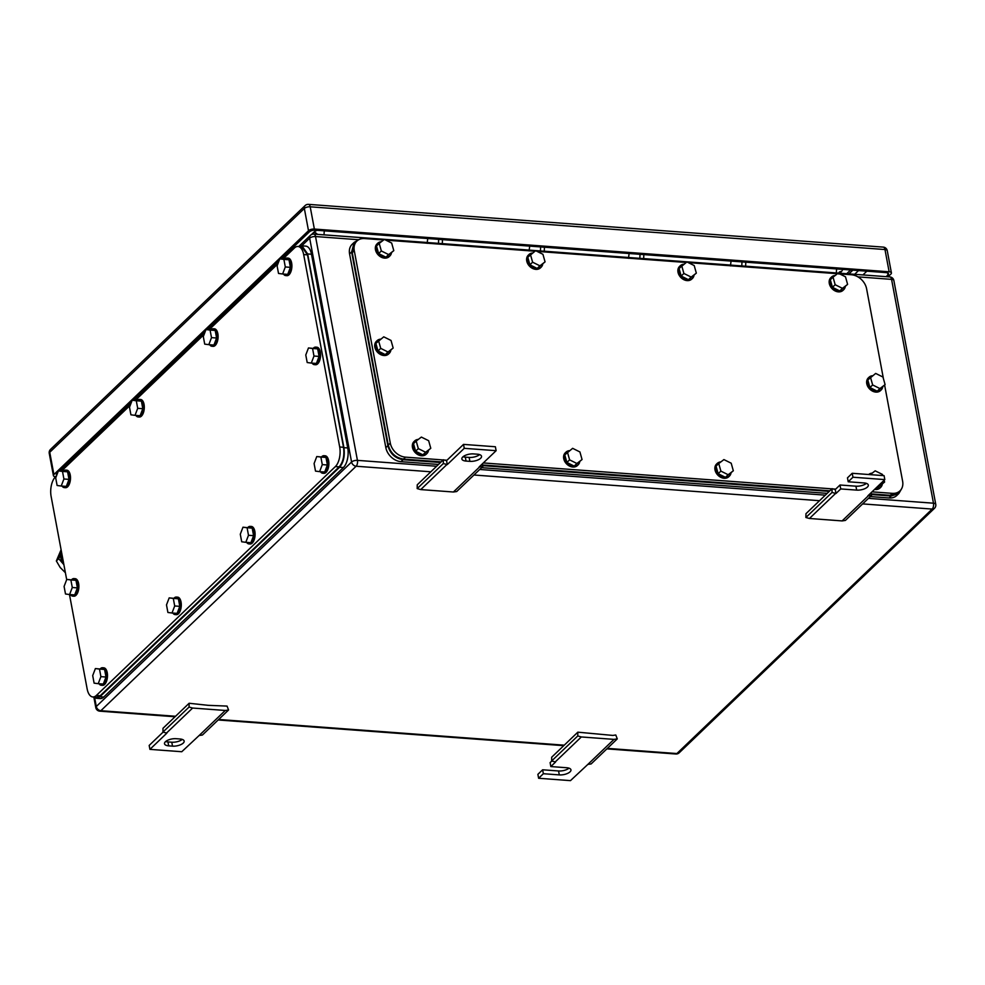 <?xml version="1.0" encoding="UTF-8"?>
<svg xmlns="http://www.w3.org/2000/svg" width="985" height="985" viewBox="0 0 985 985"><rect width="100%" height="100%" fill="white"/><g stroke="black" fill="none" stroke-linecap="round" stroke-linejoin="round"><path stroke-width="1.48" d="M446.55 460.648L463.516 444.395L495.381 446.759L496.12 450.687L479.141 466.939L482.822 466.496L456.695 491.527L453.395 492.007L420.743 489.582L417.184 488.585L417.246 484.805L443.385 459.761L446.55 460.648L447.276 464.575L443.324 463.553L443.385 459.761M417.184 488.585L443.324 463.553M420.743 489.582L446.882 464.551M482.822 466.496L481.96 464.243M453.395 492.007L479.535 466.976M463.516 444.395L464.255 448.323L496.12 450.687M447.276 464.575L464.255 448.323M473.526 453.913L477.343 454.196A8.052 3.349 169.4 0 1 481.53 456.289A8.052 3.349 169.4 0 1 477.959 459.946A8.052 3.349 169.4 0 1 469.882 461.349L466.053 461.066A8.052 3.349 169.4 0 1 461.866 458.973A8.052 3.349 169.4 0 1 465.437 455.316A8.052 3.349 169.4 0 1 473.526 453.913M463.061 456.72A8.052 3.349 169.4 0 0 465.314 457.138L469.143 457.422A8.052 3.349 169.4 0 0 479.609 454.614M189.132 703.265L189.071 707.045L192.629 708.043L225.282 710.468L228.569 709.988L227.067 706.085L208.217 705.334L189.132 703.265L162.993 728.297L162.931 732.077L166.884 733.099L149.917 749.363L149.178 745.436L163.079 732.126M225.282 710.468L199.142 735.5L202.43 735.019L228.569 709.988M149.917 749.363L181.769 751.727L199.142 735.5M192.629 708.043L166.49 733.074M189.071 707.045L162.931 732.077M172.51 746.137L168.681 745.854A8.052 3.349 169.4 0 1 164.507 743.761A8.052 3.349 169.4 0 1 168.066 740.092A8.052 3.349 169.4 0 1 176.155 738.701L179.972 738.984A8.052 3.349 169.4 0 1 184.158 741.077A8.052 3.349 169.4 0 1 180.587 744.734A8.052 3.349 169.4 0 1 172.51 746.137L171.772 742.21L167.955 741.927L168.681 745.854M165.689 741.496A8.052 3.349 169.4 0 0 167.955 741.927M171.772 742.21A8.052 3.349 169.4 0 0 182.237 739.403M884.813 479.596L852.961 477.22L852.222 473.292L884.087 475.669L884.813 479.596L867.847 495.849L871.528 495.393L845.389 520.425L842.101 520.917L809.448 518.479L805.878 517.494L805.952 513.702L832.091 488.671L835.243 489.557L835.982 493.485L832.017 492.463L832.091 488.671M805.878 517.494L832.017 492.463M809.448 518.479L835.588 493.448M871.528 495.393L870.666 493.153M842.101 520.917L868.241 495.874M852.222 473.292L847.469 477.848L848.208 481.776L852.961 477.22M835.243 489.557L839.996 485.002L840.734 488.929L856.667 490.111A8.052 3.349 169.4 0 0 864.744 488.72A8.052 3.349 169.4 0 0 868.314 485.051A8.052 3.349 169.4 0 0 864.128 482.958L848.208 481.776M839.996 485.002L855.928 486.184A8.052 3.349 169.4 0 0 866.394 483.389M835.982 493.485L840.734 488.929M577.826 732.175L577.764 735.955L581.335 736.952L613.987 739.378L617.275 738.898L615.773 734.995L612.855 735.426L577.826 732.175L551.698 757.206L551.625 760.986L555.589 762.008L550.837 766.564L550.098 762.636L551.772 761.023M613.987 739.378L587.848 764.409L591.135 763.929L617.275 738.898M569.022 768.165A8.052 3.349 169.4 0 1 558.569 770.972L542.637 769.79L537.884 774.333L538.61 778.261L570.475 780.637L587.848 764.409M581.335 736.952L555.195 761.984M577.764 735.955L551.625 760.986M542.637 769.79L543.363 773.717L559.295 774.899A8.052 3.349 169.4 0 0 567.385 773.496A8.052 3.349 169.4 0 0 570.955 769.839A8.052 3.349 169.4 0 0 566.769 767.746L550.837 766.564M538.61 778.261L543.363 773.717M529.179 250.091L442.302 243.64L442.474 239.626M427.121 243.332L427.884 237.483M438.473 243.369L438.657 239.343M837.041 273.005A4.396 1.835 169.4 0 0 836.548 272.956L745.62 266.184L745.793 262.182M730.439 265.888L731.202 260.04M741.791 265.925L741.976 261.899M628.59 257.491L544.262 251.212L544.434 247.21M529.068 250.916L529.844 245.068M540.433 250.953L540.617 246.927M730.538 265.063L643.661 258.612L643.845 254.598M628.479 258.304L629.243 252.455M639.844 258.341L640.016 254.315M86.163 447.449A7.326 3.053 -10.6 0 1 84.907 446.821M850.609 269.976L846.694 273.731M83.688 447.99L85.461 448.126M848.91 273.892L852.825 270.149M888.027 276.797L890.92 274.027A4.396 1.835 -10.6 0 0 891.413 272.931L887.251 250.682A4.396 4.396 0 0 0 883.262 247.112A4.396 2.142 94.3 0 1 884.973 249.537A4.396 1.835 -10.6 0 1 887.251 250.682M314.363 229.049A4.396 1.835 -10.6 0 0 308.502 230.712L53.904 474.536L49.742 452.287L304.34 208.463A4.396 1.835 -10.6 0 1 310.201 206.801L884.973 249.537L889.135 271.786L314.363 229.049L310.201 206.801A4.396 2.142 94.3 0 0 308.49 204.363L883.262 247.112M889.135 271.786A4.396 1.835 -10.6 0 1 891.413 272.931M55.554 476.765A4.396 1.835 -10.6 0 1 53.412 475.632A4.396 1.835 -10.6 0 1 53.904 474.536M56.699 475.349A4.396 1.835 -10.6 0 1 56.342 474.795A4.396 1.835 -10.6 0 1 56.834 473.711L57.598 472.972M59.666 471.002L131.399 402.299M133.468 400.329L205.2 331.625M207.269 329.643L279.001 260.951M281.057 258.969L309.401 231.832A4.396 1.835 -10.6 0 1 315.262 230.17L886.204 272.623A4.396 1.835 -10.6 0 1 888.482 273.768A4.396 1.835 -10.6 0 1 887.99 274.864L886.106 276.662M383.67 239.971L364.573 238.555A14.652 11.229 46.2 0 0 356.902 241.066A14.652 11.229 46.2 0 0 354.28 250.695L390.294 443.115A14.652 11.229 46.2 0 0 405.488 457.151L443.188 459.958M892.324 493.35L890.28 495.307L897.963 492.796L899.995 490.838A14.652 11.229 46.2 0 1 892.324 493.35L872.02 491.847M835.674 489.139L833.076 488.954M831.894 488.856L483.327 462.938M446.981 460.241L444.383 460.044M899.995 490.838A14.652 11.229 46.2 0 0 902.617 481.209L884.616 385.061M839.602 273.879L851.409 274.753A14.652 11.229 46.2 0 1 866.603 288.79L883.422 378.659M385.775 240.131L534.941 251.224M537.059 251.384L686.213 262.478M688.33 262.626L837.496 273.719M890.28 495.307L870.937 493.867M829.85 490.813L482.244 464.957M441.157 461.903L403.456 459.096L405.488 457.151M390.294 443.115L388.262 445.06C390.503 453.075 395.564 457.754 403.456 459.096M388.262 445.06L352.248 252.652L354.28 250.695M356.902 241.066L354.859 243.012L352.248 252.652M569.601 459.86L576.89 463.479L582.049 459.527L579.919 451.955L572.642 448.335L564.762 454.898L566.892 462.47L569.601 459.86L567.483 452.287M582.049 459.527L574.181 466.09L566.892 462.47M576.89 463.479L574.181 466.09M579.734 461.743A8.791 6.735 -133.8 0 1 578.121 464.858A8.791 6.735 -133.8 0 1 570.549 465.585A8.791 6.735 -133.8 0 1 564.577 458.714A8.791 6.735 -133.8 0 1 565.969 452.164A8.791 6.735 -133.8 0 1 569.625 450.65M578.121 464.858L577.444 465.511A8.791 6.735 -133.8 0 1 569.872 466.237A8.791 6.735 -133.8 0 1 563.9 459.367A8.791 6.735 -133.8 0 1 565.292 452.817L565.969 452.164M720.885 471.113L728.161 474.733L733.32 470.781L731.202 463.209L723.913 459.589L718.755 463.541L716.033 466.139L718.163 473.711L720.885 471.113L718.755 463.541M733.32 470.781L725.452 477.331L718.163 473.711M728.161 474.733L725.452 477.331M731.005 472.997A8.791 6.735 -133.8 0 1 729.405 476.112A8.791 6.735 -133.8 0 1 721.82 476.826A8.791 6.735 -133.8 0 1 715.861 469.968A8.791 6.735 -133.8 0 1 717.24 463.418A8.791 6.735 -133.8 0 1 720.897 461.903M729.405 476.112L728.728 476.752A8.791 6.735 -133.8 0 1 721.143 477.479A8.791 6.735 -133.8 0 1 715.184 470.608A8.791 6.735 -133.8 0 1 716.563 464.058L717.24 463.418M683.886 273.461L691.174 277.08L696.333 273.128L694.203 265.556L686.927 261.936L679.047 268.486L681.177 276.059L683.886 273.461L681.768 265.888M696.333 273.128L688.466 279.678L681.177 276.059M691.174 277.08L688.466 279.678M694.019 275.344A8.791 6.735 -133.8 0 1 692.418 278.459A8.791 6.735 -133.8 0 1 684.834 279.174A8.791 6.735 -133.8 0 1 678.862 272.303A8.791 6.735 -133.8 0 1 680.253 265.765A8.791 6.735 -133.8 0 1 683.91 264.251M692.418 278.459L691.729 279.1A8.791 6.735 -133.8 0 1 684.156 279.826A8.791 6.735 -133.8 0 1 678.185 272.956A8.791 6.735 -133.8 0 1 679.576 266.406L680.253 265.765M532.614 262.207L539.903 265.827L545.062 261.875L542.932 254.302L535.643 250.682L527.775 257.233L529.905 264.817L532.614 262.207L530.484 254.635M545.062 261.875L537.182 268.437L529.905 264.817M539.903 265.827L537.182 268.437M542.747 264.091A8.791 6.735 -133.8 0 1 541.134 267.206A8.791 6.735 -133.8 0 1 533.562 267.932A8.791 6.735 -133.8 0 1 527.591 261.062A8.791 6.735 -133.8 0 1 528.982 254.512A8.791 6.735 -133.8 0 1 532.626 252.997M541.134 267.206L540.457 267.858A8.791 6.735 -133.8 0 1 532.885 268.573A8.791 6.735 -133.8 0 1 526.913 261.714A8.791 6.735 -133.8 0 1 528.305 255.164L528.982 254.512M381.343 250.966L388.632 254.586L393.791 250.633L391.661 243.049L384.372 239.429L379.213 243.393L376.504 245.991L378.622 253.564L381.343 250.966L379.213 243.393M393.791 250.633L385.911 257.183L378.622 253.564M388.632 254.586L385.911 257.183M391.476 252.85A8.791 6.735 -133.8 0 1 389.863 255.952A8.791 6.735 -133.8 0 1 382.291 256.679A8.791 6.735 -133.8 0 1 376.319 249.808A8.791 6.735 -133.8 0 1 377.711 243.258A8.791 6.735 -133.8 0 1 381.355 241.744M389.863 255.952L389.186 256.605A8.791 6.735 -133.8 0 1 381.601 257.331A8.791 6.735 -133.8 0 1 375.642 250.461A8.791 6.735 -133.8 0 1 377.033 243.911L377.711 243.258M418.329 448.618L425.618 452.238L430.777 448.286L428.647 440.701L421.358 437.081L416.199 441.046L413.491 443.644L415.621 451.216L418.329 448.618L416.199 441.046M430.777 448.286L422.897 454.836L415.621 451.216M425.618 452.238L422.897 454.836M428.463 450.502A8.791 6.735 -133.8 0 1 426.85 453.605A8.791 6.735 -133.8 0 1 419.278 454.331A8.791 6.735 -133.8 0 1 413.306 447.461A8.791 6.735 -133.8 0 1 414.697 440.911A8.791 6.735 -133.8 0 1 418.342 439.396M426.85 453.605L426.173 454.257A8.791 6.735 -133.8 0 1 418.6 454.984A8.791 6.735 -133.8 0 1 412.629 448.113A8.791 6.735 -133.8 0 1 414.02 441.563L414.697 440.911M872.648 384.95L879.937 388.57L885.096 384.618L882.966 377.046L875.677 373.426L867.81 379.976L869.927 387.548L872.648 384.95L870.518 377.378M885.096 384.618L877.216 391.168L869.927 387.548M879.937 388.57L877.216 391.168M882.782 386.834A8.791 6.735 -133.8 0 1 881.169 389.937A8.791 6.735 -133.8 0 1 873.596 390.663A8.791 6.735 -133.8 0 1 867.625 383.793A8.791 6.735 -133.8 0 1 869.016 377.255A8.791 6.735 -133.8 0 1 872.661 375.728M881.169 389.937L880.491 390.589A8.791 6.735 -133.8 0 1 872.919 391.316A8.791 6.735 -133.8 0 1 866.948 384.445A8.791 6.735 -133.8 0 1 868.339 377.895L869.016 377.255M380.715 348.37L388.004 351.99L393.163 348.037L391.033 340.453L383.756 336.833L375.876 343.396L378.006 350.968L380.715 348.37L378.597 340.798M393.163 348.037L385.295 354.588L378.006 350.968M388.004 351.99L385.295 354.588M390.848 350.254A8.791 6.735 -133.8 0 1 389.235 353.356A8.791 6.735 -133.8 0 1 381.663 354.083A8.791 6.735 -133.8 0 1 375.691 347.212A8.791 6.735 -133.8 0 1 377.083 340.662A8.791 6.735 -133.8 0 1 380.739 339.148M389.235 353.356L388.558 354.009A8.791 6.735 -133.8 0 1 380.986 354.735A8.791 6.735 -133.8 0 1 375.014 347.865A8.791 6.735 -133.8 0 1 376.405 341.315L377.083 340.662M835.169 284.714L842.446 288.334L847.605 284.382L845.487 276.797L838.198 273.177L833.039 277.142L830.318 279.74L832.448 287.312L835.169 284.714L833.039 277.142M847.605 284.382L839.737 290.932L832.448 287.312M842.446 288.334L839.737 290.932M845.29 286.598A8.791 6.735 -133.8 0 1 843.689 289.701A8.791 6.735 -133.8 0 1 836.105 290.427A8.791 6.735 -133.8 0 1 830.146 283.557A8.791 6.735 -133.8 0 1 831.525 277.007A8.791 6.735 -133.8 0 1 835.182 275.492M843.689 289.701L843.012 290.353A8.791 6.735 -133.8 0 1 835.428 291.08A8.791 6.735 -133.8 0 1 829.468 284.209A8.791 6.735 -133.8 0 1 830.847 277.659L831.525 277.007M882.782 475.57L882.474 474.45L875.185 470.83L870.223 474.635M884.111 480.274L884.604 482.034L879.445 485.987L878.583 485.556M884.604 482.034L876.724 488.585L875.874 488.166M879.445 485.987L876.724 488.585M868.671 474.524A8.791 6.735 -133.8 0 1 872.168 473.145M882.289 484.251A8.791 6.735 -133.8 0 1 880.676 487.353A8.791 6.735 -133.8 0 1 875.246 488.757M880.676 487.353L879.999 488.006A8.791 6.735 -133.8 0 1 874.569 489.41M357.961 240.192L354.231 242.322L351.62 251.951L387.868 445.676C390.109 453.691 395.182 458.37 403.062 459.724L440.529 462.507M482.49 465.622L829.222 491.404M871.196 494.532L891.166 496.021L898.849 493.51L901.337 489.213M870.309 496.563L889.135 497.967A14.652 11.229 46.2 0 0 896.818 495.455L898.849 493.51M827.191 493.362L481.603 467.666M438.485 464.452L401.03 461.669L403.062 459.724M354.231 242.322L352.187 244.28A14.652 11.229 46.2 0 0 349.577 253.908L385.837 447.633A14.652 11.229 46.2 0 0 401.03 461.669M69.479 594.521L87.136 688.86A14.652 7.154 -85.7 0 0 92.836 696.961A14.652 7.154 -85.7 0 0 96.37 695.447L335.356 466.582L339.172 466.865C343.149 462.137 344.602 455.612 343.519 447.276L307.505 254.856L301.804 246.755L297.975 246.472A14.652 7.154 -85.7 0 0 294.441 247.986L282.83 259.104M339.172 466.865L100.199 695.73L96.37 695.447M92.836 696.961L96.653 697.245L100.199 695.73M66.684 579.636L51.122 496.44A14.652 7.154 -85.7 0 1 55.455 476.851L56.502 475.853M61.439 471.125L130.303 405.18M135.228 400.452L204.092 334.506M209.029 329.778L277.893 263.832M335.356 466.582A14.652 7.154 -85.7 0 0 339.69 446.993L303.675 254.573A14.652 7.154 -85.7 0 0 297.975 246.472M247.087 527.738L242.975 527.209L240.291 534.239L241.707 541.787L245.807 542.316L248.491 535.286L247.087 527.738L252.185 528.108L253.588 535.668L248.491 535.286M245.807 542.316L250.904 542.698L253.588 535.668M242.975 527.209L252.185 528.108M247.752 527.566A8.791 4.297 94.3 0 1 250.141 526.384A8.791 4.297 94.3 0 1 253.564 531.235A8.791 4.297 94.3 0 1 248.836 543.905A8.791 4.297 94.3 0 1 246.656 542.378M250.141 526.384L251.421 526.47A8.791 4.297 94.3 0 1 254.844 531.334A8.791 4.297 94.3 0 1 250.116 544.003L248.836 543.905M320.876 457.052L316.776 456.535L314.092 463.553L315.508 471.113L319.608 471.643L322.292 464.612L320.876 457.052L325.973 457.434L327.389 464.994L322.292 464.612M319.608 471.643L324.705 472.024L327.389 464.994M316.776 456.535L325.973 457.434M321.553 456.88A8.791 4.297 94.3 0 1 323.942 455.698A8.791 4.297 94.3 0 1 327.365 460.561A8.791 4.297 94.3 0 1 322.637 473.231A8.791 4.297 94.3 0 1 320.457 471.704M323.942 455.698L325.222 455.796A8.791 4.297 94.3 0 1 328.633 460.66A8.791 4.297 94.3 0 1 323.917 473.329L322.637 473.231M283.889 259.4L279.789 258.883L277.105 265.901L278.521 273.461L282.621 273.99L285.305 266.96L283.889 259.4L288.987 259.781L290.403 267.341L285.305 266.96M282.621 273.99L287.719 274.372L290.403 267.341M279.789 258.883L288.987 259.781M284.567 259.227A8.791 4.297 94.3 0 1 286.955 258.045A8.791 4.297 94.3 0 1 290.378 262.909A8.791 4.297 94.3 0 1 285.65 275.578A8.791 4.297 94.3 0 1 283.471 274.052M286.955 258.045L288.223 258.144A8.791 4.297 94.3 0 1 291.646 263.007A8.791 4.297 94.3 0 1 286.918 275.677L285.65 275.578M210.088 330.086L205.988 329.556L203.304 336.587L204.72 344.134L208.82 344.664L211.504 337.633L210.088 330.086L215.186 330.455L216.601 338.015L211.504 337.633M208.82 344.664L213.917 345.046L216.601 338.015M205.988 329.556L215.186 330.455M210.765 329.913A8.791 4.297 94.3 0 1 213.154 328.731A8.791 4.297 94.3 0 1 216.577 333.583A8.791 4.297 94.3 0 1 211.849 346.252A8.791 4.297 94.3 0 1 209.67 344.725M213.154 328.731L214.422 328.818A8.791 4.297 94.3 0 1 217.845 333.681A8.791 4.297 94.3 0 1 213.129 346.351L211.849 346.252M136.287 400.76L132.187 400.23L129.503 407.261L130.919 414.82L135.019 415.338L137.703 408.319L136.287 400.76L141.397 401.141L142.8 408.689L137.703 408.319M135.019 415.338L140.116 415.719L142.8 408.689M132.187 400.23L141.397 401.141M136.964 400.587A8.791 4.297 94.3 0 1 139.353 399.405A8.791 4.297 94.3 0 1 142.776 404.269A8.791 4.297 94.3 0 1 138.048 416.926A8.791 4.297 94.3 0 1 135.868 415.411M139.353 399.405L140.633 399.491A8.791 4.297 94.3 0 1 144.056 404.355A8.791 4.297 94.3 0 1 139.328 417.024L138.048 416.926M173.286 598.412L169.186 597.883L166.49 604.913L167.906 612.473L172.006 613.002L174.702 605.972L173.286 598.412L178.383 598.794L179.799 606.341L174.702 605.972M172.006 613.002L177.103 613.372L179.799 606.341M169.186 597.883L178.383 598.794M173.963 598.24A8.791 4.297 94.3 0 1 176.34 597.058A8.791 4.297 94.3 0 1 179.762 601.921A8.791 4.297 94.3 0 1 175.047 614.578A8.791 4.297 94.3 0 1 172.855 613.064M176.34 597.058L177.62 597.144A8.791 4.297 94.3 0 1 181.043 602.007A8.791 4.297 94.3 0 1 176.315 614.677L175.047 614.578M312.565 348.481L308.465 347.951L305.781 354.982L307.197 362.542L311.297 363.071L313.981 356.041L312.565 348.481L317.662 348.862L319.078 356.41L313.981 356.041M311.297 363.071L316.394 363.44L319.078 356.41M308.465 347.951L317.662 348.862M313.242 348.308A8.791 4.297 94.3 0 1 315.631 347.126A8.791 4.297 94.3 0 1 319.054 351.99A8.791 4.297 94.3 0 1 314.326 364.647A8.791 4.297 94.3 0 1 312.147 363.133M315.631 347.126L316.911 347.212A8.791 4.297 94.3 0 1 320.322 352.076A8.791 4.297 94.3 0 1 315.606 364.745L314.326 364.647M70.871 579.943L66.771 579.414L64.087 586.444L65.502 594.004L69.603 594.534L72.287 587.503L70.871 579.943L75.968 580.325L77.384 587.885L72.287 587.503M69.603 594.534L74.7 594.915L77.384 587.885M66.771 579.414L75.968 580.325M71.548 579.771A8.791 4.297 94.3 0 1 73.937 578.589A8.791 4.297 94.3 0 1 77.359 583.452A8.791 4.297 94.3 0 1 72.631 596.122A8.791 4.297 94.3 0 1 70.452 594.595M73.937 578.589L75.205 578.688A8.791 4.297 94.3 0 1 78.628 583.551A8.791 4.297 94.3 0 1 73.912 596.208L72.631 596.122M62.498 471.433L58.398 470.904L55.702 477.934L57.118 485.494L61.218 486.024L63.914 478.993L62.498 471.433L67.596 471.815L69.012 479.375L63.914 478.993M61.218 486.024L66.315 486.393L69.012 479.375M58.398 470.904L67.596 471.815M63.175 471.261A8.791 4.297 94.3 0 1 65.552 470.079A8.791 4.297 94.3 0 1 68.975 474.942A8.791 4.297 94.3 0 1 64.259 487.6A8.791 4.297 94.3 0 1 62.067 486.085M65.552 470.079L66.832 470.177A8.791 4.297 94.3 0 1 70.255 475.041A8.791 4.297 94.3 0 1 65.527 487.698L64.259 487.6M99.485 669.086L95.385 668.556L92.701 675.587L94.104 683.147L98.217 683.676L100.901 676.646L99.485 669.086L104.582 669.468L105.998 677.027L100.901 676.646M98.217 683.676L103.314 684.046L105.998 677.027M95.385 668.556L104.582 669.468M100.162 668.913A8.791 4.297 94.3 0 1 102.551 667.731A8.791 4.297 94.3 0 1 105.974 672.595A8.791 4.297 94.3 0 1 101.246 685.252A8.791 4.297 94.3 0 1 99.054 683.738M102.551 667.731L103.819 667.83A8.791 4.297 94.3 0 1 107.242 672.693A8.791 4.297 94.3 0 1 102.514 685.351L101.246 685.252M93.784 697.035L96.37 698.291L99.904 696.777L339.566 467.259C343.543 462.531 344.996 456.006 343.913 447.67L307.652 253.945L301.952 245.831L299.391 246.57M96.37 698.291L100.199 698.574A14.652 7.154 -85.7 0 0 103.733 697.06L343.396 467.543A14.652 7.154 -85.7 0 0 347.73 447.953L311.482 254.228A14.652 7.154 -85.7 0 0 305.769 246.127L301.952 245.831M61.575 552.277A12.448 9.542 46.2 0 0 61.316 552.856A12.448 9.542 46.2 0 0 63.397 563.986A12.448 9.542 46.2 0 0 63.569 564.22A12.448 9.542 46.2 0 0 63.877 564.614M61.095 549.729L56.354 560.945L60.171 567.471L65.392 572.716M56.354 560.945L58.718 558.68L63.89 564.688M61.562 552.216L58.718 558.68M63.299 561.499A11.574 8.877 -133.8 0 1 61.993 554.567M469.143 457.422L469.882 461.349M465.314 457.138L466.053 461.066M855.928 486.184L856.667 490.111M558.569 770.972L559.295 774.899M93.834 697.072L95.791 707.599A4.396 1.835 -10.6 0 1 96.296 706.504L94.646 697.712M607.363 748.378L676.892 753.55A4.396 2.142 94.3 0 1 675.833 754.005A4.396 4.396 0 0 0 679.194 752.799A4.396 3.374 -133.8 0 1 676.892 753.55L932.167 509.073L862.638 503.901M430.827 471.79L356.127 466.237A4.396 3.374 -133.8 0 1 351.571 462.027L96.296 706.504A4.396 3.374 46.2 0 0 100.852 710.714L175.552 716.267M218.67 719.469L564.257 745.177M301.705 245.831L309.672 238.198L351.571 462.027A4.396 1.835 -10.6 0 1 357.432 460.364A4.396 2.142 -85.7 0 1 356.127 466.237L100.852 710.714A4.396 2.142 94.3 0 1 99.793 711.17L175.034 716.76M819.532 500.7L473.945 475.004M310.46 235.304A4.396 3.374 46.2 0 0 309.672 238.198A4.396 1.835 -10.6 0 1 315.532 236.535A4.396 2.142 -85.7 0 0 313.821 234.098A4.396 4.396 0 0 0 310.46 235.304L298.75 246.521M436.614 466.25L357.432 460.364L315.532 236.535L358.7 239.737M868.425 498.361L933.472 503.2A4.396 2.142 94.3 0 1 932.167 509.073A4.396 3.374 46.2 0 0 934.47 508.322A4.396 4.396 0 0 0 935.75 504.345L893.863 280.516A4.396 4.396 0 0 0 889.874 276.933A4.396 2.142 94.3 0 1 891.573 279.371L857.898 276.859M427.231 242.507L324.225 234.849A4.396 1.835 -10.6 0 0 323.683 234.836M825.319 495.16L479.732 469.463M935.75 504.345A4.396 1.835 -10.6 0 0 933.472 503.2L891.573 279.371A4.396 1.835 -10.6 0 1 893.863 280.516M317.367 234.368A4.396 3.374 46.2 0 0 313.809 232.312A8.791 3.657 -10.6 0 1 317.17 230.305M311.371 234.639L313.809 232.312M324.471 230.847A4.396 2.142 -85.7 0 0 324.225 234.849M836.794 268.954A4.396 2.142 -85.7 0 0 836.548 272.956M842.409 269.373A8.791 3.657 -10.6 0 1 841.424 271.54A4.396 3.374 46.2 0 0 839.146 272.266L838.826 274.089M839.688 273.202L841.424 271.54M308.49 204.363A4.396 4.396 0 0 0 305.128 205.57L50.53 449.394A4.396 3.374 46.2 0 0 49.742 452.287A4.396 1.835 -10.6 0 0 49.25 453.383L53.412 475.632M305.128 205.57A4.396 3.374 46.2 0 0 304.34 208.463L308.502 230.712M887.99 274.864L887.633 272.931M862.934 274.938L866.849 271.183M74.183 457.089L75.956 457.225M858.538 270.567L854.623 274.31M81.743 451.684L79.982 451.549M349.577 253.908L351.62 251.951M385.837 447.633L387.868 445.676M889.135 497.967L891.166 496.021M307.505 254.856L303.675 254.573M343.519 447.276L339.69 446.993M103.733 697.06L99.904 696.777M343.396 467.543L339.566 467.259M347.73 447.953L343.913 447.67M311.482 254.228L307.652 253.945M218.153 719.973L563.74 745.67M606.846 748.871L675.833 754.005M95.791 707.599A4.396 4.396 0 0 0 99.793 711.17M679.194 752.799L934.47 508.322M889.874 276.933L313.821 234.098M50.53 449.394A4.396 4.396 0 0 0 49.25 453.383"/></g></svg>

